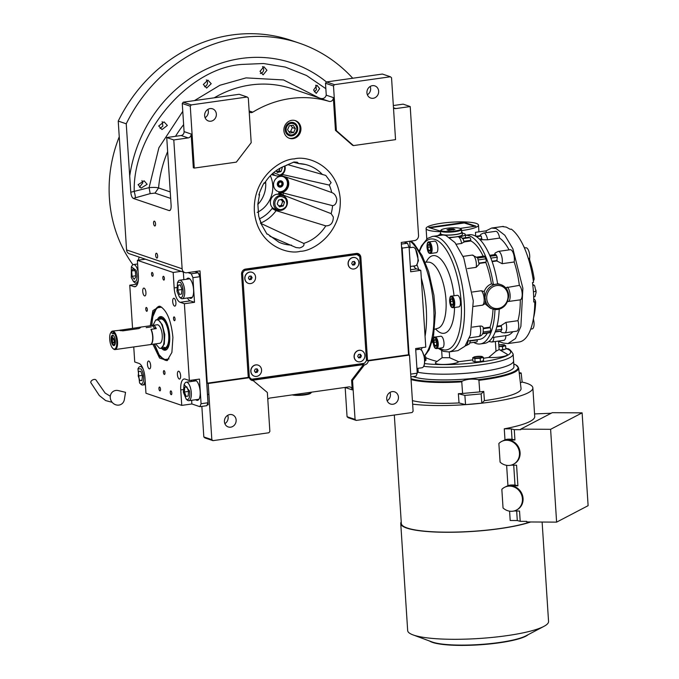 <?xml version="1.0" encoding="UTF-8"?>
<svg xmlns="http://www.w3.org/2000/svg" width="679" height="679" viewBox="0 0 679 679"><rect width="100%" height="100%" fill="white"/><g stroke="black" fill="none" stroke-linecap="round" stroke-linejoin="round"><path stroke-width="1.02" d="M277.694 176.048A33.39 30.199 108.7 0 1 277.77 176.294L278.432 176.022M279.833 175.734L282.311 175.929L311.585 185.359L331.717 192.539C334.34 193.422 336.037 195.688 336.826 199.329C336.529 203.242 335.112 205.347 332.566 205.652L283.415 193.04L278.831 192.658A33.39 30.199 108.7 0 1 278.721 193.286L331.148 213.656L333.33 217.008C333.219 222.933 330.707 225.886 325.784 225.878L275.64 210.507M279.094 192.709A8.751 7.919 108.7 0 0 288.728 182.999A8.751 7.919 108.7 0 0 285.621 176.947M288.032 164.717L325.767 175.42L331.114 182.634L329.298 185.087L281.793 174.35M286.36 165.269L294.117 161.992L297.283 162.239L298.709 163.571L293.269 162.162M260.38 223.179L303.717 243.405C304.608 245.263 303.258 246.774 299.668 247.937L296.103 247.563L269.818 236.216M283.839 196.121A8.751 7.919 108.7 0 0 280.512 193.676M147.148 184.281L141.096 188.151L138.092 184.688L144.109 180.801L147.148 184.281M167.357 125.445L161.992 129.553L158.699 125.988L164.046 121.872L167.357 125.445M211.203 83.695L206.654 88.083L203.327 84.51L207.884 80.122L211.203 83.695M194.27 168.078L236.334 162.137L251.196 142.692L248.31 97.997L247.173 97.004L191.257 104.897L190.273 106.196L194.27 168.078L193.328 167.755L191.147 134.026A3.497 3.166 -71.3 0 1 188.176 137.913L173.799 139.942L166.737 137.548L171.125 205.457C171.21 208.979 170.548 210.694 169.156 210.583L133.407 198.455C132.023 197.682 131.149 195.603 130.784 192.225L149.074 187.65C153.505 187.268 156.671 187.37 158.572 187.956A108.504 98.158 -71.3 0 1 167.645 151.646M297.725 128.272A6.858 6.204 -71.3 0 1 289.262 135.647A6.858 6.204 -71.3 0 1 285.214 130.037A6.858 6.204 108.7 0 1 293.668 122.661A6.858 6.204 108.7 0 1 297.725 128.272M257.791 204.489A26.252 23.748 108.7 0 0 265.582 181.607M267.798 399.388A3.497 3.166 -71.3 0 1 270.013 398.03L348.819 386.903A3.497 3.166 -71.3 0 1 352.231 389.882L345.17 387.488A3.497 3.166 108.7 0 0 345.161 387.412M363.936 363.367A4.668 4.218 -71.3 0 1 362.085 364.105L251.332 379.756L252.741 380.232L363.494 364.589L351.603 380.147L352.231 389.882M252.741 380.232L267.356 392.496L269.869 431.462L268.884 432.761L212.977 440.654L204.965 437.938L203.827 436.945L201.85 406.398M351.603 380.147L352.545 380.461L355.066 419.427L347.062 416.711L345.17 387.488M362.085 364.105L364.436 364.912L352.545 380.461M251.332 379.756A4.668 4.218 -71.3 0 1 250.78 379.79M393.481 107.783L395.832 108.581L410.209 106.552L418.544 235.392A4.668 4.218 108.7 0 1 414.58 240.578L401.272 242.454L408.529 354.761L367.398 360.566A4.668 4.218 108.7 0 0 367.458 359.403L360.863 257.417A4.668 4.218 108.7 0 0 358.105 253.598A4.668 4.218 108.7 0 0 356.305 253.437L245.552 269.079A4.668 4.218 108.7 0 0 241.588 274.265L248.183 376.251A4.668 4.218 108.7 0 0 248.395 377.38L249.337 377.702A4.668 4.218 108.7 0 0 251.892 380.393A4.668 4.218 108.7 0 0 253.683 380.554M224.426 421.693A6.417 5.805 -71.3 0 1 232.345 414.784A6.417 5.805 -71.3 0 1 236.139 420.038A6.417 5.805 -71.3 0 1 228.22 426.938A6.417 5.805 -71.3 0 1 224.426 421.693M249.337 377.702L208.207 383.508L211.831 439.661L212.977 440.654M227.694 415.336A6.417 5.805 -71.3 0 1 228.136 417.322A6.417 5.805 -71.3 0 1 224.868 423.671M211.831 439.661L203.827 436.945M248.395 377.38L207.265 383.185L208.207 383.508M207.265 383.185L199.999 270.887L186.691 272.771A4.668 4.218 108.7 0 1 184.892 272.602L129.324 253.742A4.668 4.218 -71.3 0 1 126.566 249.923L118.231 121.083A154.014 139.322 -71.3 0 1 291.232 40.409L299.235 43.125A154.014 139.322 -71.3 0 1 352.732 78.238M408.529 354.761L409.471 355.075L368.341 360.888A4.668 4.218 108.7 0 1 364.436 364.912M355.066 419.427L356.203 420.42L412.111 412.526L413.104 411.228L409.471 355.075M389.992 392.411A6.417 5.805 -71.3 0 1 390.433 394.389A6.417 5.805 -71.3 0 1 387.166 400.746M356.203 420.42L348.2 417.704L347.062 416.711M386.724 398.768A6.417 5.805 -71.3 0 1 394.643 391.859A6.417 5.805 -71.3 0 1 398.437 397.113A6.417 5.805 -71.3 0 1 390.518 404.013A6.417 5.805 -71.3 0 1 386.724 398.768M367.398 360.566L368.341 360.888M357.375 253.428A4.668 4.218 -71.3 0 1 359.31 256.059M283.89 130.682A9.336 8.445 108.7 0 0 289.407 138.312A9.336 8.445 108.7 0 0 300.924 128.272A9.336 8.445 108.7 0 0 295.407 120.641A9.336 8.445 108.7 0 0 283.89 130.682M395.832 108.581A3.497 3.166 -71.3 0 1 393.489 107.868M249.142 110.932L252.766 112.162A108.504 98.158 108.7 0 1 329.111 101.375A3.497 3.166 -71.3 0 0 333.33 97.581L335.451 130.334L352.537 145.264L353.479 145.586L395.543 139.645L391.537 77.762L390.4 76.769L334.492 84.663L333.499 85.961L336.394 130.657L353.479 145.586M252.766 112.162A3.497 3.166 -71.3 0 1 249.21 111.891M173.799 139.942L182.133 268.791A4.668 4.218 108.7 0 0 184.892 272.602M266.94 70.217L263.113 74.851L260.023 71.354L263.876 66.729L266.94 70.217M319.639 88.626L316.236 93.405L313.588 90.052L317.008 85.282L319.639 88.626M153.573 223.23A2.453 0.951 -98 0 0 154.905 225.988A2.453 0.951 -98 0 0 155.559 223.9A2.453 0.951 -98 0 0 154.226 221.142A2.453 0.951 -98 0 0 153.573 223.23M155.652 255.312A2.453 0.951 -98 0 0 156.985 258.079A2.453 0.951 -98 0 0 157.63 255.983A2.453 0.951 -98 0 0 156.297 253.225A2.453 0.951 -98 0 0 155.652 255.312M169.818 210.566L169.156 210.583L170.387 210.049M130.784 192.225L126.235 123.799L118.231 121.083M126.235 123.799A154.014 139.322 -71.3 0 1 299.235 43.125M410.209 106.552L403.148 104.15L393.336 105.542M258.928 195.026C258.58 194.406 263.842 182.422 264.292 182.804M267.602 234.094L267.025 234.187L261.313 224.257L258.665 216.032L257.859 203.955L259.548 194.525M294.932 120.489A9.336 8.445 108.7 0 1 299.982 127.949A9.336 8.445 -71.3 0 1 288.94 138.143M335.451 130.334L336.394 130.657M333.499 85.961L325.496 83.245L326.2 94.169A7.002 2.716 82 0 1 326.234 95.17C325.199 98.217 323.017 99.219 319.69 98.183L319.784 98.209M190.273 106.196L182.261 103.48L184.085 131.624A3.497 3.166 108.7 0 1 181.115 135.52L166.737 137.548M325.844 88.677L306.552 75.513L285.307 67.077L263.477 63.512L242.301 64.412C188.55 67.679 132.43 133.788 134.238 191.724A5.831 0.815 74.3 0 1 135.342 197.818L150.186 193.617L154.99 193.099L170.675 198.421M207.91 109.378A6.417 5.805 -71.3 0 1 208.351 111.356A6.417 5.805 -71.3 0 1 205.083 117.705M182.261 103.48L183.254 102.181L239.161 94.288L247.173 97.004M370.199 86.454A6.417 5.805 -71.3 0 1 370.641 88.431A6.417 5.805 -71.3 0 1 367.373 94.78M325.496 83.245L326.489 81.947L382.396 74.053L390.4 76.769M260.855 222.984A36.887 33.364 -71.3 0 0 276.124 210.668L272.033 208.529A33.39 30.199 108.7 0 1 259.37 218.91M275.122 210.32A8.751 7.919 108.7 0 0 279.018 210.337M366.932 92.802A6.417 5.805 -71.3 0 1 374.859 85.902A6.417 5.805 -71.3 0 1 378.653 91.147A6.417 5.805 -71.3 0 1 370.734 98.056A6.417 5.805 -71.3 0 1 366.932 92.802M334.492 84.663L326.489 81.947M204.642 115.727A6.417 5.805 -71.3 0 1 212.561 108.827A6.417 5.805 -71.3 0 1 216.355 114.072A6.417 5.805 -71.3 0 1 208.436 120.981A6.417 5.805 -71.3 0 1 204.642 115.727M191.257 104.897L183.254 102.181M273.552 185.146A7.876 7.121 108.7 0 0 278.212 191.588A7.876 7.121 108.7 0 0 287.93 183.118A7.876 7.121 108.7 0 0 283.27 176.676A7.876 7.121 108.7 0 0 273.552 185.146M271.608 174.444A7.876 7.121 108.7 0 0 272.822 175.004A7.876 7.121 108.7 0 0 274.732 175.343M281.827 195.357A7.876 7.121 108.7 0 0 280.104 194.466A7.876 7.121 108.7 0 0 270.386 202.936A7.876 7.121 108.7 0 0 275.037 209.378A7.876 7.121 108.7 0 0 276.956 209.718M270.327 175.725A26.252 23.748 -71.3 0 1 257.214 212.391M283.033 176.599A7.876 7.121 108.7 0 1 287.455 182.957A7.876 7.121 -71.3 0 1 277.974 191.503M274.257 175.182A7.876 7.121 -71.3 0 1 272.585 174.919M276.48 209.565A7.876 7.121 -71.3 0 1 274.808 209.293M281.361 195.196A7.876 7.121 108.7 0 0 279.867 194.389M283.202 183.559A3.208 2.903 108.7 0 0 281.301 180.928A3.208 2.903 108.7 0 0 277.338 184.382A3.208 2.903 -71.3 0 0 279.239 187.005A3.208 2.903 -71.3 0 0 283.202 183.559M141.928 180.546L142.836 182.812L139.458 187.226M132.957 264.742A129.511 117.153 -71.3 0 1 109.395 198.149A129.511 117.153 -71.3 0 1 119.249 136.785M162.188 121.617L162.892 126.065L160.091 128.424M206.331 79.901L206.883 80.555C207.935 82.592 207.604 84.434 205.898 86.072L204.591 86.742M262.518 66.559L263.707 69.122C263.647 71.524 262.527 72.993 260.337 73.527M315.727 85.189L316.482 89.696L314.352 91.835M281.454 181.259A2.962 2.682 -71.3 0 1 279.086 186.683A2.962 2.682 108.7 0 1 281.454 181.259M279.502 185.732A1.927 1.74 108.7 0 0 281.038 182.21A1.927 1.74 108.7 0 0 279.502 185.732M273.595 172.661L279.68 175.072C283.228 173.756 284.883 171.116 284.645 167.153L284.399 166.143M272.729 173.417A7.588 6.858 108.7 0 0 275.835 175.717A7.588 6.858 108.7 0 0 279.451 175.844A7.588 6.858 108.7 0 0 285.104 166.813A7.588 6.858 108.7 0 0 284.917 165.939M271.77 174.291A7.588 6.858 108.7 0 0 272.44 174.571L275.835 175.717M275.988 170.794L277.372 172.5L281.013 171.583L282.294 167.747L281.887 167.246M282.294 167.747L281.462 167.467M281.013 171.583L279.128 170.938L280.037 168.214M276.616 171.575L279.128 170.938M276.192 207.553C278.84 210.159 281.692 210.252 284.764 207.842C287.192 205.975 287.455 202.868 285.545 198.523C281.819 195.934 278.967 195.841 276.973 198.243C274.401 201.273 274.146 204.379 276.192 207.553M275.156 208.063A7.588 6.858 108.7 0 0 278.05 210.091A7.588 6.858 108.7 0 0 284.934 208.385A7.588 6.858 108.7 0 0 282.931 195.73A7.588 6.858 108.7 0 0 276.056 197.445A7.588 6.858 108.7 0 0 275.156 208.063M275.929 194.449A7.588 6.858 -71.3 0 1 279.536 194.584L282.931 195.73M271.719 206.849A7.588 6.858 108.7 0 0 274.664 208.945L278.05 210.091M282.15 199.21L278.5 200.127L277.227 203.963L279.587 206.874L283.236 205.958L284.509 202.121L282.15 199.21M284.509 202.121L282.625 201.485L281.013 199.49M283.236 205.958L281.352 205.321L282.625 201.485M278.84 205.949L281.352 205.321M260.872 223.213A7.588 6.858 108.7 0 0 259.412 219.045M409.081 354.947L402.172 248.115L401.628 246.808M401.374 244.075L407.459 243.218L404.056 242.064M417.924 368.332L418.162 371.999L417.178 372.134M410.88 376.87L416.057 376.141L417.246 373.187L415.65 348.548L425.767 347.122L420.802 270.344L410.685 271.77L409.098 247.131L402.172 248.115M410.702 374.112L417.246 373.187M407.459 243.218L409.098 247.131M409.709 241.266L410.124 247.665M413.672 266.015A12.833 4.974 -98 0 0 416.567 268.901L410.557 269.75M420.802 270.344L416.567 268.901M418.077 348.208A12.833 4.974 -98 0 0 417.661 349.524M401.476 245.671L408.605 354.786M415.735 349.795L419.444 349.269A9.336 3.616 82 0 1 421.073 349.914A9.336 3.616 82 0 1 424.333 358.003A9.336 3.616 82 0 1 423.441 366.685A9.336 3.616 82 0 1 423.246 366.966A9.336 3.616 82 0 1 422.049 367.755L416.94 368.476M421.073 349.914L422.092 350.839L425.088 359.132L424.171 365.514L423.441 366.685M409.14 247.81L412.849 247.283A9.336 3.616 82 0 1 414.479 247.928A9.336 3.616 82 0 1 417.84 261.373A9.336 3.616 82 0 1 416.847 264.7A9.336 3.616 82 0 1 415.455 265.769L410.345 266.491M414.479 247.928L415.497 248.853L418.442 260.617L416.847 264.7M150.305 325.75L152.86 310.668L159.913 306.229C166.839 310.167 171.176 320.556 172.916 337.387L171.897 352.401L167.161 360.591L159.548 358.028L152.911 344.236M151.544 325.597L153.556 312.06L158.911 306.271L160.023 306.263M194.805 271.625L198.2 272.78L199.838 276.692L207.986 402.749L206.798 405.702L199.872 406.679L191.868 403.963L181.751 405.388L145.96 393.243L144.966 377.77A12.833 4.974 82 0 0 138.966 363.409L134.731 361.975L133.755 346.944M145.934 292.564A3.964 1.536 -98 0 0 143.778 288.1A3.964 1.536 -98 0 0 142.734 291.478A3.964 1.536 -98 0 0 144.89 295.951A3.964 1.536 -98 0 0 145.934 292.564M150.653 365.497A3.964 1.536 -98 0 0 148.497 361.024A3.964 1.536 -98 0 0 147.453 364.411A3.964 1.536 -98 0 0 149.609 368.875A3.964 1.536 -98 0 0 150.653 365.497M177.423 374.579A3.964 1.536 -98 0 0 179.579 379.052A3.964 1.536 -98 0 0 180.622 375.665A3.964 1.536 -98 0 0 178.467 371.192A3.964 1.536 -98 0 0 177.423 374.579M172.704 301.654A3.964 1.536 -98 0 0 174.859 306.127A3.964 1.536 -98 0 0 175.912 302.741A3.964 1.536 -98 0 0 173.748 298.268A3.964 1.536 -98 0 0 172.704 301.654M132.558 328.339L129.765 285.197L137.455 284.111M138.355 260.176L139.119 257.069M181.157 271.337L173.162 272.466L137.37 260.32L145.365 259.191M187.879 272.602L191.283 273.756L198.2 272.78M199.838 276.692L192.912 277.669L191.283 273.756M192.912 277.669L194.508 302.308L184.391 303.734L189.356 380.512L199.473 379.086L201.069 403.725L207.986 402.749M199.872 406.679L201.069 403.725M173.51 318.536A1.927 0.747 -98 0 0 174.554 320.709A1.927 0.747 -98 0 0 175.063 319.062A1.927 0.747 -98 0 0 174.019 316.898A1.927 0.747 -98 0 0 173.51 318.536M145.773 309.123A1.927 0.747 -98 0 0 146.825 311.296A1.927 0.747 -98 0 0 147.335 309.649A1.927 0.747 -98 0 0 146.282 307.477A1.927 0.747 -98 0 0 145.773 309.123M163.418 372.27A1.927 0.747 -98 0 0 164.471 374.443A1.927 0.747 -98 0 0 164.98 372.796A1.927 0.747 -98 0 0 163.928 370.632A1.927 0.747 -98 0 0 163.418 372.27M162.85 277.932A1.927 0.747 -98 0 0 163.894 280.104A1.927 0.747 -98 0 0 164.403 278.458A1.927 0.747 -98 0 0 163.359 276.294A1.927 0.747 -98 0 0 162.85 277.932M170.259 392.521A1.927 0.747 -98 0 0 171.303 394.694A1.927 0.747 -98 0 0 171.812 393.056A1.927 0.747 -98 0 0 170.768 390.883A1.927 0.747 -98 0 0 170.259 392.521M151.544 274.095A1.927 0.747 -98 0 0 152.597 276.268A1.927 0.747 -98 0 0 153.098 274.622A1.927 0.747 -98 0 0 152.054 272.457A1.927 0.747 -98 0 0 151.544 274.095M158.954 388.685A1.927 0.747 -98 0 0 160.006 390.858A1.927 0.747 -98 0 0 160.507 389.22A1.927 0.747 -98 0 0 159.463 387.047A1.927 0.747 -98 0 0 158.954 388.685M181.751 405.388L180.75 389.924A12.833 4.974 82 0 1 184.136 378.975A12.833 4.974 82 0 1 185.121 379.077L189.356 380.512M184.391 303.734L180.156 302.299A12.833 4.974 82 0 1 174.155 287.938L176.54 287.599M173.162 272.466L174.155 287.938M137.37 260.32L138.372 275.784A12.833 4.974 82 0 1 134.985 286.733A12.833 4.974 82 0 1 134.001 286.631L135.893 286.368M129.765 285.197L134.001 286.631M195.764 399.719A10.21 3.955 -98 0 0 197.479 400.364A10.21 3.955 -98 0 0 200.169 391.647A10.21 3.955 -98 0 0 194.618 380.147A10.21 3.955 -98 0 0 193.159 381.233M191.631 400.304L191.868 403.963M191.784 380.172A12.833 4.974 -98 0 0 191.359 381.488M183.338 272.075L183.831 279.629M189.169 297.733A10.21 3.955 -98 0 0 190.884 298.37A10.21 3.955 -98 0 0 193.574 289.661A10.21 3.955 -98 0 0 188.024 278.152A10.21 3.955 -98 0 0 186.564 279.247M187.379 297.988A12.833 4.974 -98 0 0 190.273 300.873L194.508 302.308M191.402 298.208A10.21 3.955 82 0 1 190.239 297.58M188.575 278.178A10.21 3.955 -98 0 0 187.625 279.094M197.996 400.194A10.21 3.955 82 0 1 196.834 399.566M195.17 380.164A10.21 3.955 -98 0 0 194.219 381.08M167.654 360.269L166.576 360.574L159.837 356.5L154.15 344.066M207.197 404.718L208.198 404.803L199.753 274.163L198.624 273.781M199.753 274.163L198.743 274.078M207.664 404.879L207.596 403.733M199.295 275.385L199.219 274.24M139.568 382.964C141.58 384.951 142.913 383.949 143.566 379.968C143.812 375.47 142.972 371.786 141.062 368.918L137.956 368.79L139.568 382.964L141.054 384.39A9.336 3.616 -98 0 0 142.683 385.035A9.336 3.616 -98 0 0 145.094 380.393A9.336 3.616 -98 0 0 145.119 380.181M143.337 369.571A9.336 3.616 -98 0 0 142.234 367.763A9.336 3.616 -98 0 0 140.078 366.55A9.336 3.616 -98 0 0 138.686 367.619L137.956 368.79M138.21 375.954L139.823 380.579L141.928 380.563L142.42 375.92L140.808 371.303L138.703 371.32L138.21 375.954L142.234 375.385M139.823 380.579L141.953 380.274M135.995 281.225C137.319 278.611 137.379 274.995 136.156 270.378L131.361 266.805L131.285 277.524L133.44 281.479L135.995 281.225M133.44 281.479L134.459 282.405A9.336 3.616 -98 0 0 136.089 283.041A9.336 3.616 -98 0 0 137.387 282.108A9.336 3.616 -98 0 0 138.389 279.239M138.109 271.812A9.336 3.616 -98 0 0 137.574 269.724A9.336 3.616 -98 0 0 133.483 264.564A9.336 3.616 -98 0 0 132.091 265.633L131.361 266.805M131.616 270.98L132.108 276.311L134.213 279.29L135.825 276.93L135.325 271.6L133.22 268.621L131.616 270.98L134.595 270.556M132.108 276.311L135.724 275.801M187.659 399.685C189.466 398.819 190.103 395.933 189.585 391.028L184.111 384.458L183.347 392.19L186.182 399.125L187.659 399.685M186.182 399.125L187.209 400.05A9.336 3.616 -98 0 0 188.838 400.695A9.336 3.616 -98 0 0 188.898 400.686A9.336 3.616 -98 0 0 191.088 390.79A9.336 3.616 -98 0 0 186.224 382.209A9.336 3.616 -98 0 0 184.841 383.287L184.111 384.458M186.224 382.209L195.807 380.86A9.336 3.616 82 0 1 196.486 380.919M188.838 400.695L198.421 399.345A9.336 3.616 -98 0 0 199.049 399.099M184.756 387.183L184.408 391.987L186.122 396.417L188.176 396.027L188.524 391.223L186.81 386.801L184.756 387.183L186.844 386.886M184.408 391.987L188.507 391.41M179.4 296.961C181.42 298.556 182.676 297.249 183.177 293.039C183.245 288.397 182.303 284.807 180.342 282.277L177.516 282.464L176.947 291.274L179.4 296.961L180.614 298.064A9.336 3.616 -98 0 0 182.244 298.709A9.336 3.616 -98 0 0 184.713 293.379A9.336 3.616 -98 0 0 181.471 281.081A9.336 3.616 -98 0 0 179.629 280.223A9.336 3.616 -98 0 0 178.246 281.293L177.516 282.464M179.629 280.223L189.212 278.874A9.336 3.616 82 0 1 189.891 278.933M182.244 298.709L191.826 297.36A9.336 3.616 -98 0 0 192.454 297.113M177.83 290.086L179.562 294.465L181.607 293.999L181.913 289.152L180.181 284.773L178.136 285.239L177.83 290.086L181.887 289.509M178.136 285.239L180.249 284.942M161.695 307.163L156.679 307.884L152.486 317.458L151.841 325.631M154.456 344.024L159.132 354.854L163.995 359.649L169.012 358.945M163.995 359.649L164.759 359.997A27.415 10.635 -98 0 0 167 360.49M159.336 306.237A27.415 10.635 -98 0 0 157.316 307.324L156.679 307.884M161.568 348.319A16.967 6.578 82 0 0 166.457 349.702A16.967 6.578 82 0 0 169.75 336.648A16.967 6.578 82 0 0 165.192 319.911A16.967 6.578 -98 0 0 161.806 316.753A16.967 6.578 -98 0 0 157.486 319.436M162.807 348.14A15.566 6.035 82 0 0 163.011 348.285A15.566 6.035 82 0 0 169.13 340.187A15.566 6.035 82 0 0 164.997 321.023A15.566 6.035 -98 0 0 158.886 319.071L159.709 318.12A16.432 6.374 82 0 1 162.349 317M166.915 349.32A16.432 6.374 82 0 1 164.063 348.964L163.011 348.285M161.059 348.395L164.895 347.852A14.582 5.653 82 0 0 168.808 337.573A14.582 5.653 82 0 0 164.861 321.804A14.582 5.653 -98 0 0 160.813 318.969L155.907 319.953M165.328 347.741A14.582 5.653 82 0 1 163.894 347.224M150.314 344.601A9.336 3.616 -98 0 0 150.415 344.593A9.336 3.616 -98 0 0 152.877 336.631A9.336 3.616 -98 0 0 151.162 329.323L156.272 328.594A9.336 3.616 -98 0 0 152.919 325.385A9.336 3.616 -98 0 0 152.155 325.733M156.272 328.594L154.201 327.898M151.29 326.905L146.18 327.626M150.415 344.593L159.794 343.268A9.336 3.616 -98 0 0 162.256 335.307A9.336 3.616 -98 0 0 157.18 324.783L152.919 325.385M155.593 343.863L159.395 348.14L161.059 348.386L164.293 344.109L164.785 334.56L162.289 324.689L158.088 319.622L156.976 319.512M159.395 348.14C166.941 351.552 164.997 321.574 157.57 319.911L155.652 320.081L152.987 325.377M414.063 265.964A61.84 23.977 82 0 1 414.58 267.348M418.918 348.089A61.84 23.977 82 0 1 418.391 349.413M416.898 264.606A61.84 23.977 82 0 1 418.756 269.648A61.84 23.977 -98 0 0 416.898 264.606M421.303 278.017A61.84 23.977 82 0 1 425.071 336.3A61.84 23.977 -98 0 0 421.303 278.017M422.109 347.64A61.84 23.977 82 0 1 421.15 349.991A61.84 23.977 -98 0 0 422.109 347.64M293.455 394.72A10.499 1.859 -3.7 0 0 304.056 394.524A10.499 1.859 -3.7 0 0 311.254 392.615A10.499 1.859 -3.7 0 0 311.406 392.267L311.398 392.182M292.225 394.889A9.913 1.757 -3.7 0 0 302.537 395.161A9.913 1.757 -3.7 0 0 310.719 393.2L311.254 392.615M286.122 129.91A5.856 5.296 108.7 0 0 291.843 134.909A5.856 5.296 108.7 0 0 296.816 128.399A5.856 5.296 -71.3 0 0 291.096 123.4A5.856 5.296 -71.3 0 0 286.122 129.91M287.565 129.706L289.746 133.067L293.651 132.515L295.373 128.603L293.184 125.242L289.279 125.793L287.565 129.706M295.373 128.603L292.335 127.576L291.019 125.547M293.651 132.515L290.62 131.488L292.335 127.576M288.881 131.734L290.62 131.488M357.443 254.43L244.567 270.378L242.581 272.966L249.329 377.244L251.603 379.238L364.487 363.29L366.465 360.702L359.726 256.424L356.034 253.954L243.702 269.818M251.603 379.238L249.516 378.169M248.752 377.499L248.327 377.125M244.567 270.378L243.455 269.996M249.329 377.244L248.268 376.887M242.581 272.966L241.741 272.686M248.302 283.347A5.831 5.279 108.7 0 1 248.234 283.321A5.831 5.279 108.7 0 1 244.788 278.551A5.831 5.279 -71.3 0 1 251.985 272.279A5.831 5.279 -71.3 0 1 252.053 272.304M244.924 278.602A5.831 5.279 -71.3 0 1 252.13 272.321A5.831 5.279 -71.3 0 1 255.576 277.1A5.831 5.279 108.7 0 1 248.378 283.372A5.831 5.279 108.7 0 1 244.924 278.602M249.218 276.26L248.404 278.11L249.439 279.697L251.281 279.434L252.096 277.584L251.06 275.997L249.218 276.26M252.096 277.584L250.288 276.107M251.281 279.434L250.203 279.069L251.009 277.219M249.134 279.222L250.203 279.069M254.311 376.166A5.831 5.279 108.7 0 1 254.235 376.141A5.831 5.279 108.7 0 1 250.789 371.371A5.831 5.279 -71.3 0 1 257.986 365.098A5.831 5.279 -71.3 0 1 258.054 365.124M250.933 371.421A5.831 5.279 -71.3 0 1 258.13 365.141A5.831 5.279 -71.3 0 1 261.576 369.919A5.831 5.279 108.7 0 1 254.379 376.191A5.831 5.279 108.7 0 1 250.933 371.421M255.219 369.079L254.413 370.929L255.44 372.516L257.29 372.253L258.096 370.403L257.061 368.816L255.219 369.079M258.096 370.403L256.289 368.926M257.29 372.253L256.204 371.888L257.018 370.038M255.134 372.041L256.204 371.888M351.603 268.757A5.831 5.279 108.7 0 1 351.535 268.731A5.831 5.279 108.7 0 1 348.081 263.961A5.831 5.279 -71.3 0 1 355.278 257.68A5.831 5.279 -71.3 0 1 355.355 257.706M348.225 264.012A5.831 5.279 -71.3 0 1 355.423 257.731A5.831 5.279 -71.3 0 1 358.877 262.501A5.831 5.279 108.7 0 1 351.671 268.782A5.831 5.279 108.7 0 1 348.225 264.012M352.511 261.67L351.705 263.52L352.74 265.107L354.582 264.844L355.397 262.994L354.362 261.407L352.511 261.67M355.397 262.994L353.589 261.517M354.582 264.844L353.496 264.479L354.311 262.629M352.426 264.632L353.496 264.479M357.604 361.576A5.831 5.279 108.7 0 1 357.536 361.551A5.831 5.279 108.7 0 1 354.082 356.781A5.831 5.279 -71.3 0 1 361.287 350.5A5.831 5.279 -71.3 0 1 361.355 350.525M354.226 356.831A5.831 5.279 -71.3 0 1 361.423 350.551A5.831 5.279 -71.3 0 1 364.878 355.321A5.831 5.279 108.7 0 1 357.672 361.601A5.831 5.279 108.7 0 1 354.226 356.831M358.52 354.489L357.706 356.339L358.741 357.926L360.583 357.663L361.398 355.813L360.362 354.226L358.52 354.489M361.398 355.813L359.59 354.336M360.583 357.663L359.505 357.298L360.311 355.448M358.427 357.451L359.505 357.298M112.162 402.316L105.661 400.585L99.312 395.517L90.884 382.744A2.92 1.748 -26.3 0 1 94.084 379.451A2.92 1.748 -26.3 0 1 96.112 380.155L105.135 393.082L110.287 396.205M115.761 390.467A7.588 6.875 -123.5 0 1 118.324 390.595L125.547 392.326L124.333 399.659A7.588 6.875 -123.5 0 1 118.91 405.083A7.588 6.875 -123.5 0 1 110.414 398.751A7.588 6.875 -123.5 0 1 115.761 390.467M136.513 327.779L119.02 330.35L122.891 330.834L138.864 328.577L140.57 327.601L139.042 327.346L136.513 327.779L136.581 328.899M113.682 333.686A4.668 0.823 -3.7 0 0 113.317 333.465A4.668 0.823 -3.7 0 0 111.865 333.236L113.69 333.856L113.164 331.174A9.336 3.616 -98 0 0 112.451 331.097L119.02 330.35M111.865 333.236L111.78 331.81A8.751 3.395 -98 0 0 110.702 332.761A8.751 3.395 -98 0 0 109.692 339.22A8.751 3.395 -98 0 0 112.926 348.48A8.751 3.395 -98 0 0 116.754 341.613A8.751 3.395 -98 0 0 113.597 332.421L113.597 332.031M112.926 348.48L113.435 348.938A9.336 3.616 -98 0 0 115.065 349.583A9.336 3.616 -98 0 0 117.526 341.622A9.336 3.616 -98 0 0 113.164 331.174L111.78 331.81M113.563 345.577A5.254 2.037 -98 0 0 113.962 345.619A5.254 2.037 -98 0 0 115.303 340.637A5.254 2.037 -98 0 0 112.892 335.265A5.254 2.037 -98 0 0 112.493 335.222A5.254 2.037 -98 0 0 111.152 340.204A5.254 2.037 -98 0 0 113.563 345.577M112.451 331.097A9.336 3.616 -98 0 0 111.067 332.175L110.702 332.761M139.042 327.346L151.324 325.614A9.336 3.616 82 0 1 154.676 328.823L150.95 329.349A9.336 3.616 82 0 1 152.665 336.657A9.336 3.616 82 0 1 150.203 344.618L115.065 349.583M113.503 344.72C114.556 344.822 115.057 343.591 114.989 341.019L111.967 336.589L111.458 339.823L113.07 344.448L114.454 345.255M113.215 335.426L111.967 336.589M112.536 337.938L112.137 340.052L112.833 342.53L113.919 342.895L114.31 340.79L113.622 338.312L112.536 337.938M112.137 340.052L114.03 339.78M112.833 342.53L114.021 342.36M452.57 305.092A3.361 1.299 82 0 1 451.925 305.295A3.361 1.299 82 0 1 451.221 304.633L451.212 304.616A3.361 1.299 82 0 1 450.355 301.552L450.355 301.527A3.361 1.299 82 0 1 450.848 298.913L450.848 298.904A3.361 1.299 82 0 1 451.832 298.904A3.361 1.299 82 0 1 452.197 299.363L452.214 299.38A3.361 1.299 82 0 1 453.071 302.444L453.071 302.469A3.361 1.299 82 0 1 452.681 304.939A3.361 1.299 82 0 1 452.579 305.083L451.221 304.633L452.91 304.396M436.105 346.018L436.105 346.018A3.361 1.299 82 0 1 435.46 346.222A3.361 1.299 82 0 1 434.755 345.56L434.747 345.543A3.361 1.299 82 0 1 433.889 342.471L433.889 342.445A3.361 1.299 82 0 1 434.373 339.839L434.382 339.823A3.361 1.299 82 0 1 435.358 339.823A3.361 1.299 82 0 1 435.731 340.281L435.74 340.298A3.361 1.299 82 0 1 436.597 343.37L436.597 343.396A3.361 1.299 82 0 1 436.215 345.866A3.361 1.299 82 0 1 436.113 346.001L434.755 345.56M429.951 250.899A3.361 1.299 82 0 1 429.306 251.111A3.361 1.299 82 0 1 428.602 250.449L428.593 250.432A3.361 1.299 82 0 1 427.736 247.36L427.736 247.334A3.361 1.299 82 0 1 428.228 244.729L428.237 244.72A3.361 1.299 82 0 1 429.213 244.712A3.361 1.299 82 0 1 429.578 245.17L429.595 245.187A3.361 1.299 82 0 1 430.452 248.259L430.452 248.285A3.361 1.299 82 0 1 430.062 250.755A3.361 1.299 82 0 1 429.96 250.891L428.602 250.449M493.022 309.098A50.17 19.453 82 0 1 490.009 327.159L490.238 327.719A2.334 0.908 82 0 1 490.45 330.962L489.89 332.354A2.334 0.908 82 0 1 489.449 332.82A2.334 0.908 82 0 1 489.27 332.803M497.003 326.175L501.017 325.606L501.951 329.34L500.762 331.182L495.339 331.59M456.246 244.211L461.593 243.455L464.122 241.928M467.525 268.578L476.14 267.356L479.102 264.326L477.66 257.825M473.713 342.386A54.838 21.261 -98 0 0 476.115 343.506A54.838 21.261 -98 0 0 480.308 343.947A54.838 21.261 -98 0 0 494.974 309.514M499.218 309.183A54.838 21.261 82 0 1 484.568 343.345L480.308 343.947M449.668 357.74L442.122 357.697L435.706 362.45A11.67 2.062 176.3 0 0 436.359 363.749A11.67 2.062 176.3 0 0 448.895 364.173A11.67 2.062 176.3 0 0 458.605 361.703L449.668 357.74L449.286 351.866M514.164 261.992L502.129 263.69A7.588 2.937 -98 0 0 501.696 256.187A7.588 2.937 -98 0 0 498.776 251.476A7.588 2.937 -98 0 0 498.199 251.417L510.235 249.719A7.588 2.937 82 0 1 510.812 249.779A7.588 2.937 82 0 1 513.731 254.481A7.588 2.937 82 0 1 514.164 261.992A50.17 19.453 82 0 1 519.35 285.375A7.588 2.937 82 0 1 522.159 293.404A7.588 2.937 82 0 1 520.292 299.846A50.17 19.453 82 0 1 517.958 320.683A7.588 2.937 82 0 1 516.651 331.182L504.616 332.88A7.588 2.937 -98 0 0 505.923 322.381L501.017 325.606M499.617 238.083L487.581 239.78A7.588 2.937 -98 0 0 484.237 233.084A7.588 2.937 -98 0 0 483.66 233.024L495.695 231.318A7.588 2.937 82 0 1 496.273 231.378A7.588 2.937 82 0 1 499.617 238.083A50.17 19.453 82 0 1 509.055 249.88M465.505 237.769L465.285 234.467A14.004 2.478 -3.7 0 0 464.096 233.559A14.004 2.478 -3.7 0 0 462.28 233.143M459.742 236.818A14.004 2.478 -3.7 0 0 465.285 234.467M461.533 230.588A26.252 4.651 -3.7 0 0 478.491 225.114A26.252 4.651 -3.7 0 0 476.259 223.416A26.252 4.651 -3.7 0 0 446.74 222.602A26.252 4.651 -3.7 0 0 426.098 228.5A26.252 4.651 -3.7 0 0 428.339 230.189A26.252 4.651 -3.7 0 0 440.561 231.7M475.707 236.25L475.453 232.345L486.105 230.843L491.63 228.051L502.816 226.472A58.335 22.619 82 0 1 503.317 226.413L502.256 226.565L506.203 227.092L510.26 229.281L511.321 229.129A58.335 22.619 82 0 1 533.55 282.371L532.48 282.523A58.335 22.619 82 0 1 533.745 302.002L534.806 301.849A58.335 22.619 82 0 1 519.129 341.995L507.951 343.574L515.471 338.558L520.886 326.455L522.872 288.236L512.874 248.76L504.82 235.24L496.086 228.517L491.63 228.051M486.223 232.659L486.105 230.843M512.849 331.717A50.17 19.453 82 0 1 506.806 335.494L492.411 337.522M505.914 335.613A7.588 2.937 82 0 1 503.886 340.306L491.859 342.004A7.588 2.937 -98 0 0 493.879 337.319M507.951 343.574L503.495 343.107L497.775 341.172M499.107 349.498L498.581 341.444M498.921 349.668L496.001 351.196L488.702 357.451A151.68 26.863 176.3 0 1 483.431 358.3M499.099 349.481L506.958 354.115A11.67 2.062 176.3 0 1 502.256 356.67A11.67 2.062 176.3 0 1 488.702 357.451M500.364 350.228A4.015 0.713 -3.7 0 0 502.384 350.024M503.012 349.914A4.015 0.713 -3.7 0 0 504.285 349.524M475.69 361.848A4.015 0.713 -3.7 0 0 480.112 361.652M480.732 361.542A4.015 0.713 -3.7 0 0 482.005 361.16M472.813 359.87A151.68 26.863 176.3 0 1 458.605 361.703M437.047 361.415A151.68 26.863 176.3 0 1 425.826 357.723M469.223 234.747A54.838 21.261 82 0 1 497.631 283.966L493.37 284.569A54.838 21.261 -98 0 0 465.344 235.307L469.223 234.747M442.691 235.036A58.335 22.619 82 0 1 446.035 235.588L454.964 242.556L463.774 258.02L473.288 300.873L470.42 334.976L464.954 346.222L457.901 350.644L448.844 351.926A58.335 22.619 -98 0 0 463.765 296.587A58.335 22.619 -98 0 0 436.979 236.869A58.335 22.619 -98 0 0 432.531 236.394L442.691 235.036M440.162 234.569A14.004 2.478 -3.7 0 0 437.692 235.664M440.527 231.183L428.729 227.482L464.215 222.406L475.869 226.124L460.141 228.416M487.581 239.78L479.985 239.687M494.465 254.625L495.127 253.029L498.199 251.417M484.993 303.7L485.477 300.559A12.833 11.611 108.7 0 0 492.776 309.013C502.392 310.295 507.705 305.72 508.715 295.28L508.325 293.158A12.833 11.611 108.7 0 0 501.026 284.705L497.571 283.584M505.626 287.76L519.35 285.375M502.129 263.69L496.841 260.957L492.131 261.619M507.637 301.586L520.292 299.846M517.958 320.683L505.923 322.381M534.806 301.849L533.745 301.493M489.669 255.304L495.806 254.481L497.291 257.222L496.841 260.957M480.011 235.766L481.241 236.046L481.878 239.415M493.37 284.569L491.435 283.907C488.04 285.231 485.629 287.777 484.212 291.529L485.477 300.559M440.646 233.126A11.085 1.961 -3.7 0 0 440.111 233.788A11.085 1.961 -3.7 0 0 441.053 234.501A11.085 1.961 -3.7 0 0 453.513 234.849A11.085 1.961 -3.7 0 0 462.229 232.362L462.374 234.654A11.085 1.961 176.3 0 1 449.583 237.421M429.748 227.855L464.258 222.975L474.884 226.328M468.451 237.395A2.334 0.908 82 0 1 468.612 237.327A2.334 0.908 82 0 1 468.79 237.353L469.732 237.667A2.334 0.908 82 0 1 470.827 240.281L470.87 240.977A50.17 19.453 82 0 1 483.159 256.221M477.108 257.078L484.127 256.085A2.334 0.908 82 0 1 485.018 257.002L485.791 258.843A2.334 0.908 82 0 1 485.994 262.086L485.825 262.51A50.17 19.453 82 0 1 491.435 283.907M464.224 242.106L463.256 239.662C463.35 238.27 461.491 237.285 457.671 236.691A7.588 2.937 82 0 1 458.257 236.75A7.588 2.937 82 0 1 461.593 243.455M470.827 240.281L463.969 241.249L463.451 240.035M485.213 296.426A12.833 11.611 108.7 0 1 501.026 284.705C505.609 286.513 508.172 290.043 508.715 295.28L508.588 297.3M485.052 303.802L490.331 308.19L492.776 309.013A12.833 11.611 108.7 0 0 504.658 305.873M533.719 298.607A9.913 3.845 -98 0 0 534.704 299.617A2.334 0.908 82 0 1 535.629 302.707A50.17 19.453 82 0 1 533.575 317.814A2.334 0.908 -98 0 0 533.626 320.038A7.002 2.716 82 0 1 532.209 328.882L530.749 329.086M524.409 247.971L525.894 247.767A7.002 2.716 82 0 1 528.805 251.162A7.002 2.716 82 0 1 529.637 258.359A2.334 0.908 -98 0 0 529.883 260.651A50.17 19.453 82 0 1 534.025 277.855A2.334 0.908 82 0 1 533.473 280.435M523.322 245.594A50.17 19.453 82 0 1 524.383 247.479A2.334 0.908 -98 0 0 524.714 247.928M487.378 333.109A50.17 19.453 82 0 1 479.654 339.33L468.187 340.943M469.758 342.937L476.658 341.97A2.334 0.908 82 0 0 477.269 339.975L477.252 339.661M504.531 344.915L503.47 344.94L505.643 345.679L505.863 349.04L500.177 350.118M482.26 356.551L481.199 356.568L483.372 357.307L483.592 360.676L480.418 361.644L475.071 361.873L472.898 361.135L472.677 357.774L475.13 356.704M424.63 356.186L425.775 356.959L425.996 360.32L425.147 360.574M412.985 376.582A52.504 9.294 176.3 0 0 442.657 379.917A52.504 9.294 176.3 0 0 513.952 366.66L513.587 360.922A52.504 9.294 176.3 0 1 476.327 372.287A52.504 9.294 176.3 0 1 417.203 372.134A52.504 9.294 -3.7 0 0 442.292 374.188A52.504 9.294 -3.7 0 0 513.587 360.922L513.137 354.048C510.786 350.16 508.834 348.403 507.289 348.76L505.813 348.31M485.825 262.51L479.136 263.452M484.212 291.529L481.335 290.748L472.44 292.004M485.315 303.53L482.735 305.126L473.535 306.458M479.934 326.047A7.588 2.937 82 0 1 478.636 336.546C481.241 336.003 482.761 334.526 483.176 332.116L483.261 328.118C483.21 326.607 482.107 325.92 479.934 326.047L472.219 327.142M483.295 328.11L490.009 327.159M470.87 240.977L464.173 241.919M430.104 253.445A5.831 2.258 -98 0 0 430.545 253.496L436.3 252.681A5.831 2.258 -98 0 0 437.794 247.148A5.831 2.258 -98 0 0 435.112 241.181A5.831 2.258 -98 0 0 434.67 241.13L428.916 241.945C426.089 240.714 426.675 253.445 429.832 253.428L430.545 253.496A5.831 2.258 -98 0 0 432.039 247.962A5.831 2.258 -98 0 0 429.366 241.987A5.831 2.258 -98 0 0 428.916 241.945M436.257 348.556A5.831 2.258 -98 0 0 436.699 348.607L442.453 347.792A5.831 2.258 -98 0 0 443.939 342.258A5.831 2.258 -98 0 0 441.265 336.292A5.831 2.258 -98 0 0 440.815 336.241L435.069 337.056C432.243 335.825 432.829 348.556 435.986 348.539L436.699 348.607A5.831 2.258 -98 0 0 438.193 343.073A5.831 2.258 -98 0 0 435.511 337.098A5.831 2.258 -98 0 0 435.069 337.056M452.723 307.638A5.831 2.258 -98 0 0 453.165 307.689L458.919 306.874A5.831 2.258 -98 0 0 460.413 301.34A5.831 2.258 -98 0 0 457.731 295.365A5.831 2.258 -98 0 0 457.29 295.323L451.535 296.129C448.709 294.907 449.294 307.629 452.452 307.612L453.165 307.689A5.831 2.258 -98 0 0 454.658 302.155A5.831 2.258 -98 0 0 451.985 296.18A5.831 2.258 -98 0 0 451.535 296.129M462.229 232.362A11.085 1.961 -3.7 0 0 461.61 231.768M499.71 344.745L501.985 344.652M502.689 350.008L502.477 346.646L498.904 346.434M505.643 345.679L502.477 346.646M477.439 356.373L479.705 356.288M480.418 361.644L480.197 358.283L474.85 358.512L472.677 357.774M483.372 357.307L480.197 358.283M475.071 361.873L474.85 358.512M425.775 356.959L424.782 356.899M461.465 229.536L461.644 232.396A10.499 1.859 176.3 0 1 453.394 234.756A10.499 1.859 176.3 0 1 441.588 234.433A10.499 1.859 176.3 0 1 440.688 233.754L440.501 230.885A10.499 1.859 -3.7 0 0 441.401 231.564A10.499 1.859 -3.7 0 0 453.207 231.895A10.499 1.859 -3.7 0 0 461.465 229.536A10.499 1.859 -3.7 0 0 461.27 229.213L460.659 228.696A9.913 1.757 -3.7 0 0 459.997 228.356A9.913 1.757 -3.7 0 0 449.727 227.966A9.913 1.757 -3.7 0 0 441.189 229.952A9.913 1.757 -3.7 0 0 441.893 230.919A9.913 1.757 -3.7 0 0 453.911 231.132A9.913 1.757 -3.7 0 0 460.659 228.696M532.837 285.409L534.22 285.214L532.735 284.509M534.22 285.214L534.721 285.978L534.22 285.214M533.669 296.859L534.959 296.672L536.104 292.343L534.721 285.978M533.414 291.766L535.952 291.41M498.904 346.341A4.481 0.789 -3.7 0 0 503.597 345.823A4.481 0.789 -3.7 0 0 504.361 344.915A4.481 0.789 -3.7 0 0 498.802 344.839L504.098 344.796M482.082 356.551A4.481 0.789 -3.7 0 0 476.191 356.517A4.481 0.789 -3.7 0 0 473.908 357.706A4.481 0.789 -3.7 0 0 479.807 357.748A4.481 0.789 -3.7 0 0 482.082 356.551M424.74 356.696A4.481 0.789 -3.7 0 0 424.647 356.263M441.189 229.952L440.654 230.546A10.499 1.859 -3.7 0 0 440.501 230.885M430.291 250.203L428.602 250.441M430.265 246.986L427.736 247.351L428.593 250.432M427.736 247.334L428.228 244.729L429.578 245.17M436.444 345.314L434.747 345.552M436.419 342.097L433.881 342.462L434.747 345.543M433.889 342.445L434.373 339.839L435.731 340.281M452.885 301.179L450.355 301.535L450.848 298.913M451.212 304.616L450.355 301.552M450.856 298.904L452.197 299.363M449.311 229.086L453.326 228.908L454.955 229.46L448.564 230.368L446.935 229.816L449.311 229.086L449.396 230.334M453.326 228.908L453.394 229.943M506.704 440.264A12.833 11.73 -117.6 0 0 501.577 441.486A12.833 11.73 -117.6 0 0 498.87 443.497L500.084 462.136A12.833 11.73 -117.6 0 0 508.333 465.471A12.833 11.73 -117.6 0 0 513.46 464.241A12.833 11.73 -117.6 0 0 518.977 450.118A12.833 11.73 -117.6 0 0 506.704 440.264M501.577 441.486L504.981 439.822A12.833 11.73 62.4 0 1 508.8 439.16L512.034 439.186L511.363 428.873L514.266 429.663L514.937 439.975L507.332 439.933L508.8 439.16M513.46 464.241L514.088 463.91A12.833 11.73 -117.6 0 0 519.605 449.787A12.833 11.73 -117.6 0 0 507.332 439.933M509.666 486.096A12.833 11.73 -117.6 0 0 504.539 487.327A12.833 11.73 -117.6 0 0 501.84 489.33L503.046 507.977A12.833 11.73 -117.6 0 0 511.295 511.304A12.833 11.73 -117.6 0 0 516.422 510.082A12.833 11.73 -117.6 0 0 521.939 495.95A12.833 11.73 -117.6 0 0 509.666 486.096M504.539 487.327L507.943 485.655A12.833 11.73 62.4 0 1 511.771 485.001L514.996 485.018L513.714 465.174M511.041 465.157L516.566 465.191L517.899 485.816L510.294 485.765A12.833 11.73 62.4 0 1 522.575 495.628A12.833 11.73 62.4 0 1 517.05 509.751L516.422 510.082M411.058 379.561A57.087 10.109 -3.7 0 0 441.121 382.472A57.087 10.109 -3.7 0 0 461.762 381.861L462.246 381.114C467.016 379.077 472.338 378.593 478.211 379.671L478.916 380.316A57.087 10.109 -3.7 0 0 518.629 367.959L521.056 388.541A58.182 10.304 176.3 0 1 484.416 400.644L481.81 403.165L465.548 404.633L464.877 395.399L481.139 393.93L483.754 391.41A57.698 10.219 -3.7 0 1 479.764 391.91L462.594 393.464A57.698 10.219 176.3 0 1 458.359 393.701L459.029 402.936A58.182 10.304 176.3 0 1 442.063 403.334A58.182 10.304 176.3 0 1 412.416 400.627M520.369 382.727L522.143 382.09L521.175 373.017L519.172 372.61M461.762 381.861L462.594 393.464M465.548 404.633L459.029 402.936M412.645 404.149A70.005 12.4 -3.7 0 0 528.169 392.793A70.005 12.4 -3.7 0 0 532.862 387.87A70.005 12.4 -3.7 0 0 522.143 382.073M458.359 393.701L464.877 395.399M478.916 380.316L479.764 391.91M519.299 373.688L521.175 373.017M484.416 400.644L483.754 391.41M481.139 393.93L481.81 403.165M550.61 429.315L520.751 429.128L552.248 412.679L582.115 412.857L550.61 429.315L556.61 522.134L526.751 521.947L526.709 521.379L520.199 521.336L517.296 520.547L510.192 520.496L509.589 511.168M507.943 485.655L506.627 465.336M504.981 439.822L504.268 428.822A70.005 12.4 -3.7 0 0 530.019 421.438A70.005 12.4 -3.7 0 0 534.721 416.524L532.862 387.87M394.321 415.039L401.331 523.517A70.005 12.4 -3.7 0 0 452.053 532.141A70.005 12.4 -3.7 0 0 530.146 521.973M516.677 511.007L517.296 520.547M504.268 428.822L511.363 428.873M551.161 413.239L534.551 413.918M520.751 429.128L520.785 429.705L514.266 429.663M401.23 521.913A70.591 12.502 -3.7 0 0 400.754 523.551A70.591 12.502 -3.7 0 0 430.639 531.784A70.591 12.502 -3.7 0 0 530.698 521.973M514.003 510.99L519.528 511.024L520.199 521.336M556.61 522.134L588.116 505.677L582.115 412.857M517.899 485.816L514.996 485.018M514.937 439.975L512.034 439.186M542.122 522.049L548.556 621.472A70.591 12.502 176.3 0 1 543.887 626.394A70.591 12.502 176.3 0 1 437.565 638.812A70.591 12.502 176.3 0 1 412.942 634.865A70.591 12.502 176.3 0 1 407.672 630.587L400.754 523.551M543.887 626.394L525.902 635.858A50.619 8.963 176.3 0 1 449.651 644.761A50.619 8.963 176.3 0 1 431.988 641.927L412.942 634.865M528.143 634.678A50.619 8.963 176.3 0 1 449.668 645.05A50.619 8.963 176.3 0 1 429.612 641.044M150.186 193.617L149.074 187.65L158.894 147.759L182.778 111.364M194.474 100.594L219.877 85.274L246.061 77.881L283.542 79.952L319.088 97.912M366.354 359.03L367.458 359.403M294.313 158.911C306.747 155.287 337.429 164.938 340.23 199.04C341.851 233.313 312.96 251.383 300.288 251.298C287.854 254.931 257.171 245.28 254.37 211.169C252.749 176.896 281.632 158.835 294.313 158.911M126.566 249.923L182.133 268.791M359.76 257.044L360.863 257.417M332.566 205.652A41.198 37.269 -71.3 0 1 331.148 213.656M325.784 225.878A41.198 37.269 -71.3 0 1 303.717 243.405M298.819 163.554A41.198 37.269 -71.3 0 1 305.329 164.471A41.198 37.269 -71.3 0 1 322.466 174.579M329.298 185.087A41.198 37.269 -71.3 0 1 331.717 192.539M291.52 245.127A41.198 37.269 -71.3 0 1 278.933 242.233L267.823 234.213M333.33 97.581L326.234 95.17M329.111 101.375L319.69 98.183A108.504 98.158 -71.3 0 1 319.877 98.234M175.522 136.309A108.504 98.158 -71.3 0 1 183.636 124.639M214.233 97.81A108.504 98.158 -71.3 0 1 292.276 88.813L320.446 98.379M154.99 193.099L158.572 187.956L170.251 191.919M191.147 134.026L184.085 131.624M188.176 137.913L181.115 135.52M133.407 198.455L135.342 197.818M326.455 81.989A132.872 120.191 108.7 0 0 206.229 69.165A132.872 120.191 108.7 0 0 129.647 176.498M283.415 193.04A36.887 33.364 -71.3 0 1 283.118 194.729M281.912 174.681A36.887 33.364 -71.3 0 1 282.311 175.929M180.75 389.924L183.135 389.585M180.156 302.299L190.273 300.873M120.539 330.028L120.582 330.732M426.174 262.145A39.204 15.201 82 0 1 436.071 255.958A39.204 15.201 82 0 1 454.039 295.781M454.557 307.485A39.204 15.201 82 0 1 441.044 332.965A39.204 15.201 82 0 1 435.604 328.95M489.89 332.354L482.752 333.364M477.693 257.884L472.219 255.083A7.588 2.937 82 0 1 472.796 255.151A7.588 2.937 82 0 1 475.707 259.853A7.588 2.937 82 0 1 476.14 267.356M496.001 351.196L495.373 341.512M424.867 363.621A50.17 8.886 -3.7 0 0 488.719 360.753A50.17 8.886 -3.7 0 0 506.39 348.675A50.17 8.886 -3.7 0 0 505.83 348.497M508.257 301.552A7.588 2.937 -98 0 0 510.124 295.102A7.588 2.937 -98 0 0 507.323 287.073M442.122 357.697L441.664 350.61M423.654 366.346A52.504 9.294 -3.7 0 0 481.046 364.759A52.504 9.294 -3.7 0 0 513.137 354.048M491.995 261.245L497.13 260.515M497.291 257.222L490.832 258.13M490.085 256.28L496.519 255.372M479.366 239.076L481.954 238.711M481.241 236.046L476.463 236.716M475.877 236.351L480.299 235.723M439.483 348.217A56.001 21.711 -98 0 0 442.114 349.464A56.001 21.711 -98 0 0 461.16 302.138A56.001 21.711 -98 0 0 435.001 239.458A56.001 21.711 -98 0 0 419.647 251.213M432.37 341.257A56.001 21.711 -98 0 0 433.117 342.25M464.215 222.406L464.258 222.975M465.022 222.984L464.988 222.406M462.204 238.278L468.79 237.353M501.374 326.149L496.85 326.786M533.159 320.106L533.626 320.038M534.797 302.826L535.629 302.707M533.736 299.762L534.704 299.617M532.905 278.017L534.025 277.855M529.017 260.77L529.883 260.651M528.338 258.546L529.637 258.359M481.335 290.748A7.588 2.937 82 0 1 484.144 298.777A7.588 2.937 82 0 1 482.268 305.219M467.856 341.622A7.588 2.937 82 0 1 465.87 345.679L465.327 345.755M469.732 237.667L462.569 238.685M477.778 258.02L485.018 257.002M485.791 258.843L478.542 259.87M479.128 263.062L485.994 262.086M495.831 330.206L501.951 329.34M490.238 327.719L483.372 328.695M483.21 331.989L490.45 330.962M477.269 339.975L470.488 340.934M508.019 295.518A11.67 10.558 108.7 0 0 496.629 285.562A11.67 10.558 108.7 0 0 486.724 298.522A11.67 10.558 108.7 0 0 498.114 308.478A11.67 10.558 108.7 0 0 508.019 295.518M425.173 262.136L428.585 262.17A33.424 12.96 82 0 1 430.367 262.493A33.424 12.96 82 0 1 445.611 295.73A33.424 12.96 82 0 1 437.921 328.254L434.645 329.239M429.417 252.851A5.135 1.995 -98 0 0 431.165 248.514A5.135 1.995 -98 0 0 428.772 242.768A5.135 1.995 -98 0 0 427.023 247.105A5.135 1.995 -98 0 0 429.417 252.851M435.57 347.962A5.135 1.995 -98 0 0 437.318 343.625A5.135 1.995 -98 0 0 434.916 337.879A5.135 1.995 -98 0 0 433.168 342.216A5.135 1.995 -98 0 0 435.57 347.962M452.036 307.044A5.135 1.995 -98 0 0 453.784 302.698A5.135 1.995 -98 0 0 451.382 296.961A5.135 1.995 -98 0 0 449.642 301.298A5.135 1.995 -98 0 0 452.036 307.044M410.277 241.189A61.84 23.977 82 0 1 432.829 297.962A61.84 23.977 82 0 1 424.494 355.652M510.294 485.765L511.771 485.001M462.246 381.114A56.569 10.015 176.3 0 1 441.265 381.751A56.569 10.015 176.3 0 1 410.999 378.721M518.629 367.959L515.955 364.937L513.782 363.995A56.569 10.015 176.3 0 1 478.211 379.671M298.709 163.571L305.329 164.471M264.437 183.398C270.106 174.342 277.635 168.282 287.022 165.201M141.86 366.295L140.078 366.55M145.408 384.645L142.683 385.035M137.608 263.978L133.483 264.564M137.871 282.795L136.089 283.041M207.239 382.778L206.781 382.846M208.903 394.329L207.536 394.524M200.636 280.792L200.186 280.86M201.391 292.471L200.942 292.539M155.678 320.064L156.145 319.801M482.531 333.796L489.449 332.82M495.178 332.014L500.983 331.191M426.098 228.5L426.777 238.974M478.491 225.114L478.933 231.862M475.818 236.309L480.163 235.698M483.66 233.024L480.919 234.306L479.773 235.757M432.531 236.394L427.498 238.439L421.353 246.027L419.359 250.746M432.217 341.792L433.21 343.124M438.252 348.386L443.497 351.374L448.844 351.926M462.17 238.244L468.612 237.327M504.616 332.88L502.019 332.574L500.117 331.318M491.859 342.004L488.821 341.503M478.636 336.546L469.478 337.845M472.219 255.083L463.07 256.382M457.671 236.691L450.075 237.769M440.204 235.316L440.111 233.788M465.87 345.679C470.674 343.43 469.002 344.406 470.581 340.349M481.818 356.433L474.68 356.781M535.952 290.086L536.104 292.343M424.621 356.144L429.153 349.753L433.491 336.563L435.358 313.036L433.923 295.297L428.644 271.668L422.143 255.627L414.198 243.939L411.109 241.07"/></g></svg>
